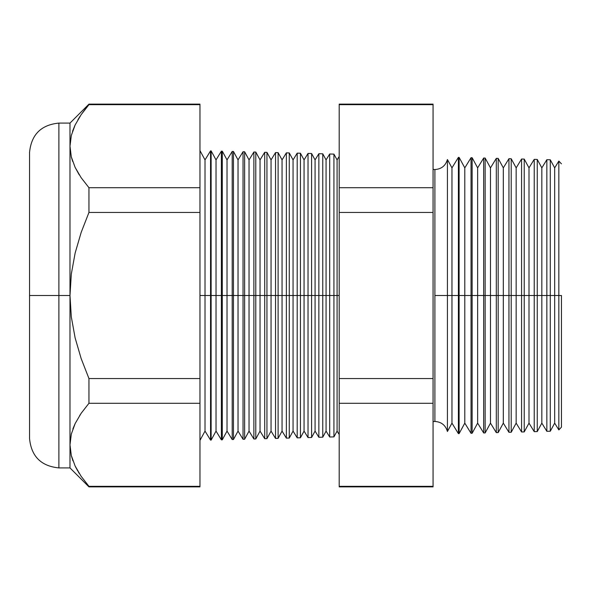 <?xml version="1.0" encoding="UTF-8"?>
<svg xmlns="http://www.w3.org/2000/svg" width="591" height="591" viewBox="0 0 591 591"><rect width="100%" height="100%" fill="white"/><g stroke="black" fill="none" stroke-linecap="round" stroke-linejoin="round"><path stroke-width="0.89" d="M433.063 169.418L434.895 169.543C441.396 169.107 445.57 165.761 447.424 159.511L447.424 295.5L447.424 159.511L447.424 295.5L434.895 295.5L434.895 169.543L434.895 421.457L434.895 295.5L447.424 295.5L447.424 431.489L447.424 295.5L458.402 295.5L458.402 157.369L458.402 295.5L471.034 295.5L471.034 157.701L471.034 295.5L483.674 295.5L483.674 158.033L483.674 295.5L496.307 295.5L496.307 158.366L496.307 295.5L508.947 295.5L508.947 158.691L508.947 295.5L521.58 295.5L521.58 159.023L521.58 295.5L534.22 295.5L534.22 159.356L534.22 295.5L546.852 295.5L546.852 159.688L546.852 295.5L558.835 295.5L558.835 161.084L558.835 295.5L561.45 295.5L561.45 427.16L561.45 295.5L558.835 295.5L558.835 429.916L558.835 295.5L554.676 295.5L554.676 167.874L554.676 295.5L550.28 295.5L550.28 159.777L550.28 295.5L546.852 295.5L546.852 431.312L546.852 295.5L541.836 295.5L541.836 167.874L541.836 295.5L537.256 295.5L537.256 159.437L537.256 295.5L534.22 295.5L534.22 431.644L534.22 295.5L528.997 295.5L528.997 167.874L528.997 295.5L524.232 295.5L524.232 159.097L524.232 295.5L521.58 295.5L521.58 431.977L521.58 295.5L516.157 295.5L516.157 167.874L516.157 295.5L511.208 295.5L511.208 158.75L511.208 295.5L508.947 295.5L508.947 432.309L508.947 295.5L503.318 295.5L503.318 167.874L503.318 295.5L498.183 295.5L498.183 158.41L498.183 295.5L496.307 295.5L496.307 432.634L496.307 295.5L490.478 295.5L490.478 167.874L490.478 295.5L485.159 295.5L485.159 158.07L485.159 295.5L483.674 295.5L483.674 432.967L483.674 295.5L477.639 295.5L477.639 167.874L477.639 295.5L472.135 295.5L472.135 157.731L472.135 295.5L471.034 295.5L471.034 433.299L471.034 295.5L464.799 295.5L464.799 167.874L464.799 295.5L459.111 295.5L459.111 157.391L458.402 433.631L458.402 295.5L451.96 295.5L451.96 167.874L451.96 295.5L447.424 295.5L447.424 431.489C445.57 425.239 441.396 421.893 434.895 421.457L433.063 421.582M434.895 295.5L434.895 421.457L434.895 295.5M337.077 295.5L339.19 295.5L337.077 295.5L337.077 159.91L337.077 295.5L333.93 295.5L337.077 295.5L337.077 431.09L337.077 295.5M199.965 150.602L205.018 159.91L210.551 150.882L211.127 150.897L216.025 159.91L221.381 151.163L222.29 151.185L227.025 159.91L232.211 151.451L233.46 151.481L238.033 159.91L243.041 151.732L244.622 151.769L249.04 159.91L253.879 152.013L255.785 152.064L260.04 159.91L264.709 152.301L266.947 152.36L271.047 159.91L275.539 152.581L278.11 152.648L282.055 159.91L286.369 152.862L289.272 152.943L293.055 159.91L297.199 153.15L300.435 153.232L304.062 159.91L308.029 153.431L311.605 153.527L315.069 159.91L318.859 153.719L322.767 153.815L326.069 159.91L329.689 154L329.689 295.5L326.069 295.5L326.069 431.09L326.069 295.5L322.767 295.5L322.767 437.185L322.767 295.5L318.859 295.5L318.859 153.719L318.859 295.5L315.069 295.5L315.069 431.09L315.069 295.5L311.605 295.5L311.605 437.473L311.605 295.5L308.029 295.5L308.029 153.431L308.029 295.5L304.062 295.5L304.062 431.09L304.062 295.5L300.435 295.5L300.435 437.768L300.435 295.5L297.199 295.5L297.199 153.15L297.199 295.5L293.055 295.5L293.055 431.09L293.055 295.5L289.272 295.5L289.272 438.057L289.272 295.5L286.369 295.5L286.369 152.862L286.369 295.5L282.055 295.5L282.055 431.09L282.055 295.5L278.11 295.5L278.11 438.352L278.11 295.5L275.539 295.5L275.539 152.581L275.539 295.5L271.047 295.5L271.047 431.09L271.047 295.5L266.947 295.5L266.947 438.64L266.947 295.5L264.709 295.5L264.709 152.301L264.709 295.5L260.04 295.5L260.04 431.09L260.04 295.5L255.785 295.5L255.785 438.936L255.785 295.5L253.879 295.5L253.879 152.013L253.879 295.5L249.04 295.5L249.04 431.09L249.04 295.5L244.622 295.5L244.622 439.231L244.622 295.5L243.041 295.5L243.041 151.732L243.041 295.5L238.033 295.5L238.033 431.09L238.033 295.5L233.46 295.5L233.46 439.519L233.46 295.5L232.211 295.5L232.211 151.451L232.211 295.5L227.025 295.5L227.025 431.09L227.025 295.5L222.29 295.5L222.29 439.815L222.29 295.5L221.381 295.5L221.381 151.163L221.381 295.5L216.025 295.5L216.025 431.09L216.025 295.5L211.127 295.5L211.127 440.103L210.551 150.882L210.551 295.5L205.018 295.5L205.018 431.09L205.018 295.5L199.965 295.5L205.018 295.5L205.018 159.91L205.018 295.5L211.127 295.5L211.127 150.897L211.127 295.5L216.025 295.5L216.025 159.91L216.025 295.5L222.29 295.5L222.29 151.185L222.29 295.5L227.025 295.5L227.025 159.91L227.025 295.5L233.46 295.5L233.46 151.481L233.46 295.5L238.033 295.5L238.033 159.91L238.033 295.5L244.622 295.5L244.622 151.769L244.622 295.5L249.04 295.5L249.04 159.91L249.04 295.5L255.785 295.5L255.785 152.064L255.785 295.5L260.04 295.5L260.04 159.91L260.04 295.5L266.947 295.5L266.947 152.36L266.947 295.5L271.047 295.5L271.047 159.91L271.047 295.5L278.11 295.5L278.11 152.648L278.11 295.5L282.055 295.5L282.055 159.91L282.055 295.5L289.272 295.5L289.272 152.943L289.272 295.5L293.055 295.5L293.055 159.91L293.055 295.5L300.435 295.5L300.435 153.232L300.435 295.5L304.062 295.5L304.062 159.91L304.062 295.5L311.605 295.5L311.605 153.527L311.605 295.5L315.069 295.5L315.069 159.91L315.069 295.5L322.767 295.5L322.767 153.815L322.767 295.5L326.069 295.5L326.069 159.91L326.069 295.5L329.689 295.5L329.689 154L333.93 154.111L333.93 295.5L333.93 154.111L337.077 159.91L339.19 156.467M58.893 467.909L69.989 467.909L69.989 444.809L69.989 467.909L88.953 486.873L88.953 486.341L88.953 486.873L199.965 486.873L199.965 486.341L88.953 486.341L199.965 486.341L199.965 403.284L88.953 403.284L199.965 403.284L199.965 378.558L88.953 378.558L88.953 403.284L81.152 413.294L75.168 423.525L71.334 434.03L69.989 444.809L69.989 295.5L71.312 316.924L75.131 337.919L81.152 358.538L88.953 378.558L199.965 378.558L199.965 212.442L88.953 212.442L199.965 212.442L199.965 187.716L88.953 187.716L88.953 212.442L81.152 232.462L75.138 253.037L71.319 274.032L69.989 295.5L58.893 295.5L58.893 123.091L58.893 295.5L69.989 295.5L69.989 123.091L69.989 146.191L71.304 156.866L75.101 167.342L81.107 177.647L88.953 187.716L199.965 187.716L199.965 104.127L88.953 104.127L88.953 104.659L199.965 104.659L88.953 104.659L81.152 114.669L88.953 104.127L69.989 123.091L58.893 123.091L58.893 467.909C41.082 466.159 31.301 456.378 29.55 438.566L29.55 152.434L29.55 295.5L58.893 295.5L58.893 467.909L58.893 295.5L29.55 295.5L29.55 152.434C31.301 134.622 41.082 124.841 58.893 123.091M329.689 295.5L333.93 295.5L329.689 295.5L329.689 437L329.689 295.5M447.424 431.489L451.96 423.126L451.96 295.5L451.96 423.126L458.402 433.631L459.111 433.609L459.111 295.5L459.111 433.609L464.799 423.126L464.799 295.5L464.799 423.126L471.034 433.299L472.135 433.269L472.135 295.5L472.135 433.269L477.639 423.126L477.639 295.5L477.639 423.126L483.674 432.967L485.159 432.93L485.159 295.5L485.159 432.93L490.478 423.126L490.478 295.5L490.478 423.126L496.307 432.634L498.183 432.59L498.183 295.5L498.183 432.59L503.318 423.126L503.318 295.5L503.318 423.126L508.947 432.309L511.208 432.25L511.208 295.5L511.208 432.25L516.157 423.126L516.157 295.5L516.157 423.126L521.58 431.977L524.232 431.903L524.232 295.5L524.232 431.903L528.997 423.126L528.997 295.5L528.997 423.126L534.22 431.644L537.256 431.563L537.256 295.5L537.256 431.563L541.836 423.126L541.836 295.5L541.836 423.126L546.852 431.312L550.28 431.223L550.28 295.5L550.28 431.223L554.676 423.126L554.676 295.5L554.676 423.126L558.835 429.916L561.45 427.16M318.859 295.5L318.859 437.281L318.859 295.5M308.029 295.5L308.029 437.569L308.029 295.5M297.199 295.5L297.199 437.85L297.199 295.5M286.369 295.5L286.369 438.138L286.369 295.5M275.539 295.5L275.539 438.419L275.539 295.5M264.709 295.5L264.709 438.699L264.709 295.5M253.879 295.5L253.879 438.987L253.879 295.5M243.041 295.5L243.041 439.268L243.041 295.5M232.211 295.5L232.211 439.549L232.211 295.5M221.381 295.5L221.381 439.837L221.381 295.5M210.551 295.5L210.551 440.118L210.551 295.5M75.168 124.908L71.334 135.413L69.989 146.191L71.334 135.413L75.168 124.908L81.152 114.669M71.319 434.082L69.989 444.809L71.304 455.484L69.989 444.809L71.304 434.134L75.131 423.599L72.878 428.955M75.101 465.967L81.107 476.265L75.101 465.967L71.304 455.484M80.088 414.867L79.704 415.473M81.13 177.677L88.953 187.716L81.107 177.647L75.101 167.342L71.304 156.866L69.989 146.184L71.319 156.933M79.29 174.884L75.131 167.401L78.965 174.367M433.063 104.659L433.063 104.127L339.19 104.127L339.19 104.659L433.063 104.659L339.19 104.659L339.19 187.716L433.063 187.716L339.19 187.716L339.19 212.442L433.063 212.442L339.19 212.442L339.19 378.558L433.063 378.558L339.19 378.558L339.19 403.284L433.063 403.284L433.063 104.659L433.063 486.341L339.19 486.341L339.19 486.873L433.063 486.873L433.063 403.284L339.19 403.284L339.19 486.341L433.063 486.341M199.965 104.659L199.965 486.341M199.965 440.398L205.018 431.09L210.551 440.118L211.127 440.103L216.025 431.09L221.381 439.837L222.29 439.815L227.025 431.09L232.211 439.549L233.46 439.519L238.033 431.09L243.041 439.268L244.622 439.231L249.04 431.09L253.879 438.987L255.785 438.936L260.04 431.09L264.709 438.699L266.947 438.64L271.047 431.09L275.539 438.419L278.11 438.352L282.055 431.09L286.369 438.138L289.272 438.057L293.055 431.09L297.199 437.85L300.435 437.768L304.062 431.09L308.029 437.569L311.605 437.473L315.069 431.09L318.859 437.281L322.767 437.185L326.069 431.09L329.689 437L333.93 436.889L333.93 295.5L333.93 436.889L337.077 431.09L339.19 434.533M339.19 486.341L339.19 104.659M29.55 295.5L29.55 438.566L29.55 295.5M74.946 125.366L72.545 131.283M79.977 116.42L77.901 119.781M71.334 156.97L72.649 161.402M88.953 486.341L81.107 476.265M75.412 466.609L77.813 471.079M78.418 472.091L79.216 473.384M71.408 455.89L72.952 460.877M71.312 316.924L69.989 295.5L69.989 444.809L71.334 434.03L75.168 423.525L81.152 413.294L88.953 403.284L88.953 378.558L81.152 358.538L75.131 337.919L71.312 316.924M69.989 146.191L69.989 295.5L71.319 274.032L75.138 253.037L81.152 232.462L88.953 212.442L88.953 187.716L81.107 177.647M561.45 163.84L558.835 161.084L554.676 167.874L550.28 159.777L546.852 159.688L541.836 167.874L537.256 159.437L534.22 159.356L528.997 167.874L524.232 159.097L521.58 159.023L516.157 167.874L511.208 158.75L508.947 158.691L503.318 167.874L498.183 158.41L496.307 158.366L490.478 167.874L485.159 158.07L483.674 158.033L477.639 167.874L472.135 157.731L471.034 157.701L464.799 167.874L459.111 157.391L458.402 157.369L451.96 167.874L447.424 159.511"/></g></svg>
